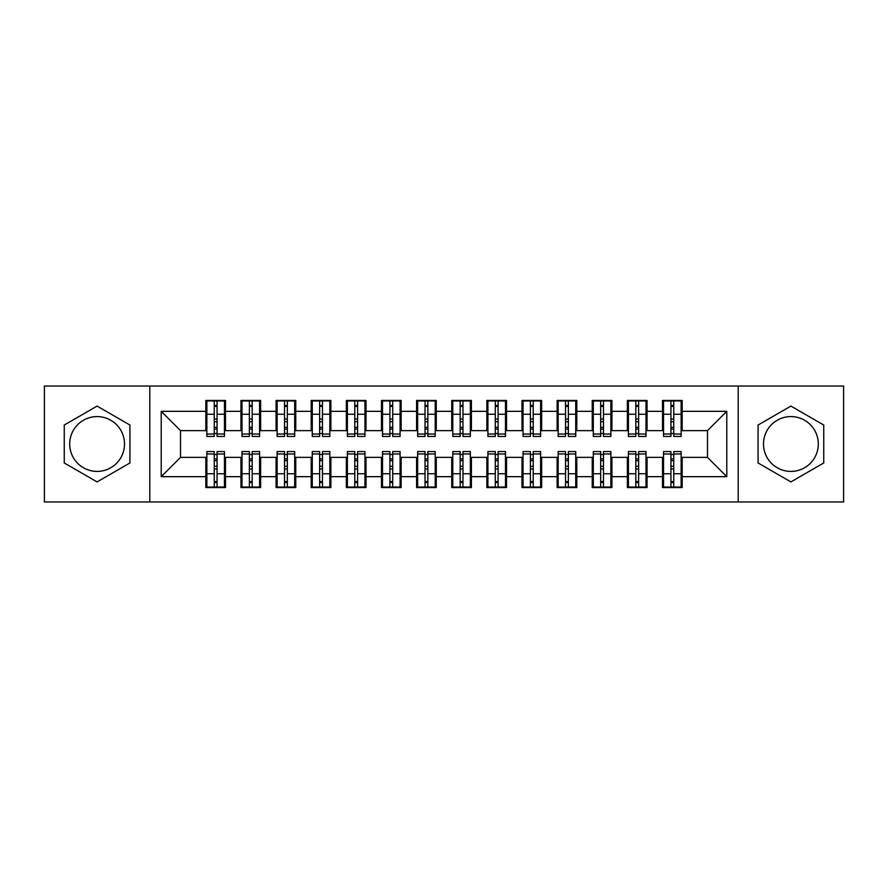 <?xml version="1.0" encoding="UTF-8"?>
<svg xmlns="http://www.w3.org/2000/svg" width="888" height="888" viewBox="0 0 888 888"><rect width="100%" height="100%" fill="white"/><g stroke="black" fill="none" stroke-linecap="round" stroke-linejoin="round"><path stroke-width="1.33" d="M790.908 416.594A27.406 27.406 0 0 0 763.502 444A27.406 27.406 0 0 0 790.908 471.406A27.406 27.406 0 0 0 818.303 444A27.406 27.406 0 0 0 790.908 416.594M97.092 471.406A27.406 27.406 0 0 1 69.697 444A27.406 27.406 0 0 1 97.092 416.594A27.406 27.406 0 0 1 124.498 444A27.406 27.406 0 0 1 97.092 471.406M738.206 501.964L843.6 501.964L843.6 386.036L738.206 386.036L738.206 501.964L149.794 501.964L149.794 386.036L44.4 386.036L44.4 501.964L149.794 501.964M670.94 421.689L673.748 421.689L670.94 421.689M673.748 466.311L670.94 466.311L673.748 466.311M635.808 421.689L638.616 421.689L635.808 421.689M638.616 466.311L635.808 466.311L638.616 466.311M600.677 421.689L603.485 421.689L600.677 421.689M603.485 466.311L600.677 466.311L603.485 466.311M565.545 421.689L568.364 421.689L565.545 421.689M568.364 466.311L565.545 466.311L568.364 466.311M530.414 421.689L533.233 421.689L530.414 421.689M533.233 466.311L530.414 466.311L533.233 466.311M495.293 421.689L498.101 421.689L495.293 421.689M498.101 466.311L495.293 466.311L498.101 466.311M460.162 421.689L462.97 421.689L460.162 421.689M462.97 466.311L460.162 466.311L462.97 466.311M425.03 421.689L427.838 421.689L425.03 421.689M427.838 466.311L425.03 466.311L427.838 466.311M389.899 421.689L392.707 421.689L389.899 421.689M392.707 466.311L389.899 466.311L392.707 466.311M354.767 421.689L357.587 421.689L354.767 421.689M357.587 466.311L354.767 466.311L357.587 466.311M319.636 421.689L322.455 421.689L319.636 421.689M322.455 466.311L319.636 466.311L322.455 466.311M284.515 421.689L287.324 421.689L284.515 421.689M287.324 466.311L284.515 466.311L287.324 466.311M249.384 421.689L252.192 421.689L249.384 421.689M252.192 466.311L249.384 466.311L252.192 466.311M738.206 386.036L149.794 386.036M206.871 430.647L180.53 430.647L161.205 411.333L161.205 476.667L205.816 476.667L205.816 487.556L225.497 487.556L225.497 476.667L240.948 476.667L240.948 487.556L260.628 487.556L260.628 476.667L276.079 476.667L276.079 487.556L295.748 487.556L295.748 476.667L311.211 476.667L311.211 487.556L330.88 487.556L330.88 476.667L346.342 476.667L346.342 487.556L366.011 487.556L366.011 476.667L381.474 476.667L381.474 487.556L401.143 487.556L401.143 476.667L416.594 476.667L416.594 487.556L436.274 487.556L436.274 476.667L451.726 476.667L451.726 487.556L471.406 487.556L471.406 476.667L486.857 476.667L486.857 487.556L506.526 487.556L506.526 476.667L521.989 476.667L521.989 487.556L541.658 487.556L541.658 476.667L557.12 476.667L557.12 487.556L576.789 487.556L576.789 476.667L592.252 476.667L592.252 487.556L611.921 487.556L611.921 476.667L627.372 476.667L627.372 487.556L647.052 487.556L647.052 476.667L662.504 476.667L662.504 487.556L682.184 487.556L682.184 457.353L707.47 457.353L707.47 430.647L681.129 430.647M161.205 411.333L205.816 411.333L205.816 430.647M707.47 430.647L726.795 411.333L682.184 411.333L682.184 400.444L662.504 400.444L662.504 411.333L647.052 411.333L647.052 400.444L627.372 400.444L627.372 411.333L611.921 411.333L611.921 400.444L592.252 400.444L592.252 411.333L576.789 411.333L576.789 400.444L557.12 400.444L557.12 411.333L541.658 411.333L541.658 400.444L521.989 400.444L521.989 411.333L506.526 411.333L506.526 400.444L486.857 400.444L486.857 411.333L471.406 411.333L471.406 400.444L451.726 400.444L451.726 411.333L436.274 411.333L436.274 400.444L416.594 400.444L416.594 411.333L401.143 411.333L401.143 400.444L381.474 400.444L381.474 411.333L366.011 411.333L366.011 400.444L346.342 400.444L346.342 411.333L330.88 411.333L330.88 400.444L311.211 400.444L311.211 411.333L295.748 411.333L295.748 400.444L276.079 400.444L276.079 411.333L260.628 411.333L260.628 400.444L240.948 400.444L240.948 411.333L225.497 411.333L225.497 400.444L205.816 400.444L205.816 411.333M726.795 411.333L726.795 476.667L682.184 476.667M647.052 476.667L647.052 457.353L663.558 457.353M662.504 476.667L662.504 457.353M682.184 411.333L682.184 430.647M611.921 476.667L611.921 457.353L628.427 457.353M627.372 476.667L627.372 457.353M662.504 411.333L662.504 430.647L645.998 430.647M647.052 411.333L647.052 430.647M576.789 476.667L576.789 457.353L593.306 457.353M592.252 476.667L592.252 457.353M627.372 411.333L627.372 430.647L610.866 430.647M611.921 411.333L611.921 430.647M541.658 476.667L541.658 457.353L558.175 457.353M557.12 476.667L557.12 457.353M592.252 411.333L592.252 430.647L575.735 430.647M576.789 411.333L576.789 430.647M506.526 476.667L506.526 457.353L523.043 457.353M521.989 476.667L521.989 457.353M557.12 411.333L557.12 430.647L540.603 430.647M541.658 411.333L541.658 430.647M471.406 476.667L471.406 457.353L487.912 457.353M486.857 476.667L486.857 457.353M521.989 411.333L521.989 430.647L505.472 430.647M506.526 411.333L506.526 430.647M436.274 476.667L436.274 457.353L452.78 457.353M451.726 476.667L451.726 457.353M486.857 411.333L486.857 430.647L470.351 430.647M471.406 411.333L471.406 430.647M401.143 476.667L401.143 457.353L417.649 457.353M416.594 476.667L416.594 457.353M451.726 411.333L451.726 430.647L435.22 430.647M436.274 411.333L436.274 430.647M366.011 476.667L366.011 457.353L382.528 457.353M381.474 476.667L381.474 457.353M416.594 411.333L416.594 430.647L400.088 430.647M401.143 411.333L401.143 430.647M330.88 476.667L330.88 457.353L347.397 457.353M346.342 476.667L346.342 457.353M381.474 411.333L381.474 430.647L364.957 430.647M366.011 411.333L366.011 430.647M295.748 476.667L295.748 457.353L312.265 457.353M311.211 476.667L311.211 457.353M346.342 411.333L346.342 430.647L329.825 430.647M330.88 411.333L330.88 430.647M260.628 476.667L260.628 457.353L277.134 457.353M276.079 476.667L276.079 457.353M311.211 411.333L311.211 430.647L294.694 430.647M295.748 411.333L295.748 430.647M225.497 476.667L225.497 457.353L242.002 457.353M240.948 476.667L240.948 457.353M276.079 411.333L276.079 430.647L259.574 430.647M260.628 411.333L260.628 430.647M214.252 421.689L217.061 421.689L214.252 421.689M217.061 466.311L214.252 466.311L217.061 466.311M161.205 476.667L180.53 457.353L206.871 457.353M205.816 476.667L205.816 457.353M240.948 411.333L240.948 430.647L224.442 430.647M225.497 411.333L225.497 430.647M129.937 425.041L97.092 406.071L64.247 425.041L64.247 462.959L97.092 481.929L129.937 462.959L129.937 425.041M758.063 425.041L758.063 462.959L790.908 481.929L823.753 462.959L823.753 425.041L790.908 406.071L758.063 425.041M180.53 430.647L180.53 457.353M663.558 430.647L662.504 430.647M628.427 430.647L627.372 430.647M593.306 430.647L592.252 430.647M558.175 430.647L557.12 430.647M523.043 430.647L521.989 430.647M487.912 430.647L486.857 430.647M452.78 430.647L451.726 430.647M417.649 430.647L416.594 430.647M382.528 430.647L381.474 430.647M347.397 430.647L346.342 430.647M312.265 430.647L311.211 430.647M277.134 430.647L276.079 430.647M242.002 430.647L240.948 430.647M224.442 457.353L225.497 457.353M259.574 457.353L260.628 457.353M294.694 457.353L295.748 457.353M329.825 457.353L330.88 457.353M364.957 457.353L366.011 457.353M400.088 457.353L401.143 457.353M435.22 457.353L436.274 457.353M470.351 457.353L471.406 457.353M505.472 457.353L506.526 457.353M540.603 457.353L541.658 457.353M575.735 457.353L576.789 457.353M610.866 457.353L611.921 457.353M645.998 457.353L647.052 457.353M681.129 457.353L682.184 457.353M726.795 476.667L707.47 457.353M206.871 400.788L224.442 400.788L206.871 400.788L206.871 436.452L214.252 436.452L214.252 400.921L224.442 400.976L224.442 436.452L217.061 436.452L217.061 400.976M214.252 405.494L217.061 405.494M214.252 433.499L217.061 433.499M217.061 429.082L214.252 429.082M214.252 427.361L217.061 427.361M225.497 417.127L224.442 417.127M225.497 421.689L224.442 421.689M206.871 417.127L205.816 417.127M206.871 421.689L205.816 421.689M224.442 487.212L206.871 487.212L224.442 487.212L224.442 451.548L217.061 451.548L217.061 487.079L206.871 487.024L206.871 451.548L214.252 451.548L214.252 487.024M217.061 482.506L214.252 482.506M217.061 454.501L214.252 454.501M214.252 458.918L217.061 458.918M217.061 460.639L214.252 460.639M205.816 470.873L206.871 470.873M205.816 466.311L206.871 466.311M224.442 470.873L225.497 470.873M224.442 466.311L225.497 466.311M242.002 400.788L259.574 400.788L242.002 400.788L242.002 436.452L249.384 436.452L249.384 400.921L259.574 400.976L259.574 436.452L252.192 436.452L252.192 400.976M249.384 405.494L252.192 405.494M249.384 433.499L252.192 433.499M252.192 429.082L249.384 429.082M249.384 427.361L252.192 427.361M260.628 417.127L259.574 417.127M260.628 421.689L259.574 421.689M242.002 417.127L240.948 417.127M242.002 421.689L240.948 421.689M277.134 400.788L294.694 400.788L277.134 400.788L277.134 436.452L284.515 436.452L284.515 400.921L294.694 400.976L294.694 436.452L287.324 436.452L287.324 400.976M284.515 405.494L287.324 405.494M284.515 433.499L287.324 433.499M287.324 429.082L284.515 429.082M284.515 427.361L287.324 427.361M295.748 417.127L294.694 417.127M295.748 421.689L294.694 421.689M277.134 417.127L276.079 417.127M277.134 421.689L276.079 421.689M312.265 400.788L329.825 400.788L312.265 400.788L312.265 436.452L319.636 436.452L319.636 400.921L329.825 400.976L329.825 436.452L322.455 436.452L322.455 400.976M319.636 405.494L322.455 405.494M319.636 433.499L322.455 433.499M322.455 429.082L319.636 429.082M319.636 427.361L322.455 427.361M330.88 417.127L329.825 417.127M330.88 421.689L329.825 421.689M312.265 417.127L311.211 417.127M312.265 421.689L311.211 421.689M347.397 400.788L364.957 400.788L347.397 400.788L347.397 436.452L354.767 436.452L354.767 400.921L364.957 400.976L364.957 436.452L357.587 436.452L357.587 400.976M354.767 405.494L357.587 405.494M354.767 433.499L357.587 433.499M357.587 429.082L354.767 429.082M354.767 427.361L357.587 427.361M366.011 417.127L364.957 417.127M366.011 421.689L364.957 421.689M347.397 417.127L346.342 417.127M347.397 421.689L346.342 421.689M259.574 487.212L242.002 487.212L259.574 487.212L259.574 451.548L252.192 451.548L252.192 487.079L242.002 487.024L242.002 451.548L249.384 451.548L249.384 487.024M252.192 482.506L249.384 482.506M252.192 454.501L249.384 454.501M249.384 458.918L252.192 458.918M252.192 460.639L249.384 460.639M240.948 470.873L242.002 470.873M240.948 466.311L242.002 466.311M259.574 470.873L260.628 470.873M259.574 466.311L260.628 466.311M294.694 487.212L277.134 487.212L294.694 487.212L294.694 451.548L287.324 451.548L287.324 487.079L277.134 487.024L277.134 451.548L284.515 451.548L284.515 487.024M287.324 482.506L284.515 482.506M287.324 454.501L284.515 454.501M284.515 458.918L287.324 458.918M287.324 460.639L284.515 460.639M276.079 470.873L277.134 470.873M276.079 466.311L277.134 466.311M294.694 470.873L295.748 470.873M294.694 466.311L295.748 466.311M329.825 487.212L312.265 487.212L329.825 487.212L329.825 451.548L322.455 451.548L322.455 487.079L312.265 487.024L312.265 451.548L319.636 451.548L319.636 487.024M322.455 482.506L319.636 482.506M322.455 454.501L319.636 454.501M319.636 458.918L322.455 458.918M322.455 460.639L319.636 460.639M311.211 470.873L312.265 470.873M311.211 466.311L312.265 466.311M329.825 470.873L330.88 470.873M329.825 466.311L330.88 466.311M364.957 487.212L347.397 487.212L364.957 487.212L364.957 451.548L357.587 451.548L357.587 487.079L347.397 487.024L347.397 451.548L354.767 451.548L354.767 487.024M357.587 482.506L354.767 482.506M357.587 454.501L354.767 454.501M354.767 458.918L357.587 458.918M357.587 460.639L354.767 460.639M346.342 470.873L347.397 470.873M346.342 466.311L347.397 466.311M364.957 470.873L366.011 470.873M364.957 466.311L366.011 466.311M382.528 400.788L400.088 400.788L382.528 400.788L382.528 436.452L389.899 436.452L389.899 400.921L400.088 400.976L400.088 436.452L392.707 436.452L392.707 400.976M389.899 405.494L392.707 405.494M389.899 433.499L392.707 433.499M392.707 429.082L389.899 429.082M389.899 427.361L392.707 427.361M401.143 417.127L400.088 417.127M401.143 421.689L400.088 421.689M382.528 417.127L381.474 417.127M382.528 421.689L381.474 421.689M400.088 487.212L382.528 487.212L400.088 487.212L400.088 451.548L392.707 451.548L392.707 487.079L382.528 487.024L382.528 451.548L389.899 451.548L389.899 487.024M392.707 482.506L389.899 482.506M392.707 454.501L389.899 454.501M389.899 458.918L392.707 458.918M392.707 460.639L389.899 460.639M381.474 470.873L382.528 470.873M381.474 466.311L382.528 466.311M400.088 470.873L401.143 470.873M400.088 466.311L401.143 466.311M417.649 400.788L435.22 400.788L417.649 400.788L417.649 436.452L425.03 436.452L425.03 400.921L435.22 400.976L435.22 436.452L427.838 436.452L427.838 400.976M425.03 405.494L427.838 405.494M425.03 433.499L427.838 433.499M427.838 429.082L425.03 429.082M425.03 427.361L427.838 427.361M436.274 417.127L435.22 417.127M436.274 421.689L435.22 421.689M417.649 417.127L416.594 417.127M417.649 421.689L416.594 421.689M452.78 400.788L470.351 400.788L452.78 400.788L452.78 436.452L460.162 436.452L460.162 400.921L470.351 400.976L470.351 436.452L462.97 436.452L462.97 400.976M460.162 405.494L462.97 405.494M460.162 433.499L462.97 433.499M462.97 429.082L460.162 429.082M460.162 427.361L462.97 427.361M471.406 417.127L470.351 417.127M471.406 421.689L470.351 421.689M452.78 417.127L451.726 417.127M452.78 421.689L451.726 421.689M487.912 400.788L505.472 400.788L487.912 400.788L487.912 436.452L495.293 436.452L495.293 400.921L505.472 400.976L505.472 436.452L498.101 436.452L498.101 400.976M495.293 405.494L498.101 405.494M495.293 433.499L498.101 433.499M498.101 429.082L495.293 429.082M495.293 427.361L498.101 427.361M506.526 417.127L505.472 417.127M506.526 421.689L505.472 421.689M487.912 417.127L486.857 417.127M487.912 421.689L486.857 421.689M435.22 487.212L417.649 487.212L435.22 487.212L435.22 451.548L427.838 451.548L427.838 487.079L417.649 487.024L417.649 451.548L425.03 451.548L425.03 487.024M427.838 482.506L425.03 482.506M427.838 454.501L425.03 454.501M425.03 458.918L427.838 458.918M427.838 460.639L425.03 460.639M416.594 470.873L417.649 470.873M416.594 466.311L417.649 466.311M435.22 470.873L436.274 470.873M435.22 466.311L436.274 466.311M470.351 487.212L452.78 487.212L470.351 487.212L470.351 451.548L462.97 451.548L462.97 487.079L452.78 487.024L452.78 451.548L460.162 451.548L460.162 487.024M462.97 482.506L460.162 482.506M462.97 454.501L460.162 454.501M460.162 458.918L462.97 458.918M462.97 460.639L460.162 460.639M451.726 470.873L452.78 470.873M451.726 466.311L452.78 466.311M470.351 470.873L471.406 470.873M470.351 466.311L471.406 466.311M505.472 487.212L487.912 487.212L505.472 487.212L505.472 451.548L498.101 451.548L498.101 487.079L487.912 487.024L487.912 451.548L495.293 451.548L495.293 487.024M498.101 482.506L495.293 482.506M498.101 454.501L495.293 454.501M495.293 458.918L498.101 458.918M498.101 460.639L495.293 460.639M486.857 470.873L487.912 470.873M486.857 466.311L487.912 466.311M505.472 470.873L506.526 470.873M505.472 466.311L506.526 466.311M523.043 400.788L540.603 400.788L523.043 400.788L523.043 436.452L530.414 436.452L530.414 400.921L540.603 400.976L540.603 436.452L533.233 436.452L533.233 400.976M530.414 405.494L533.233 405.494M530.414 433.499L533.233 433.499M533.233 429.082L530.414 429.082M530.414 427.361L533.233 427.361M541.658 417.127L540.603 417.127M541.658 421.689L540.603 421.689M523.043 417.127L521.989 417.127M523.043 421.689L521.989 421.689M540.603 487.212L523.043 487.212L540.603 487.212L540.603 451.548L533.233 451.548L533.233 487.079L523.043 487.024L523.043 451.548L530.414 451.548L530.414 487.024M533.233 482.506L530.414 482.506M533.233 454.501L530.414 454.501M530.414 458.918L533.233 458.918M533.233 460.639L530.414 460.639M521.989 470.873L523.043 470.873M521.989 466.311L523.043 466.311M540.603 470.873L541.658 470.873M540.603 466.311L541.658 466.311M558.175 400.788L575.735 400.788L558.175 400.788L558.175 436.452L565.545 436.452L565.545 400.921L575.735 400.976L575.735 436.452L568.364 436.452L568.364 400.976M565.545 405.494L568.364 405.494M565.545 433.499L568.364 433.499M568.364 429.082L565.545 429.082M565.545 427.361L568.364 427.361M576.789 417.127L575.735 417.127M576.789 421.689L575.735 421.689M558.175 417.127L557.12 417.127M558.175 421.689L557.12 421.689M575.735 487.212L558.175 487.212L575.735 487.212L575.735 451.548L568.364 451.548L568.364 487.079L558.175 487.024L558.175 451.548L565.545 451.548L565.545 487.024M568.364 482.506L565.545 482.506M568.364 454.501L565.545 454.501M565.545 458.918L568.364 458.918M568.364 460.639L565.545 460.639M557.12 470.873L558.175 470.873M557.12 466.311L558.175 466.311M575.735 470.873L576.789 470.873M575.735 466.311L576.789 466.311M593.306 400.788L610.866 400.788L593.306 400.788L593.306 436.452L600.677 436.452L600.677 400.921L610.866 400.976L610.866 436.452L603.485 436.452L603.485 400.976M600.677 405.494L603.485 405.494M600.677 433.499L603.485 433.499M603.485 429.082L600.677 429.082M600.677 427.361L603.485 427.361M611.921 417.127L610.866 417.127M611.921 421.689L610.866 421.689M593.306 417.127L592.252 417.127M593.306 421.689L592.252 421.689M610.866 487.212L593.306 487.212L610.866 487.212L610.866 451.548L603.485 451.548L603.485 487.079L593.306 487.024L593.306 451.548L600.677 451.548L600.677 487.024M603.485 482.506L600.677 482.506M603.485 454.501L600.677 454.501M600.677 458.918L603.485 458.918M603.485 460.639L600.677 460.639M592.252 470.873L593.306 470.873M592.252 466.311L593.306 466.311M610.866 470.873L611.921 470.873M610.866 466.311L611.921 466.311M628.427 400.788L645.998 400.788L628.427 400.788L628.427 436.452L635.808 436.452L635.808 400.921L645.998 400.976L645.998 436.452L638.616 436.452L638.616 400.976M635.808 405.494L638.616 405.494M635.808 433.499L638.616 433.499M638.616 429.082L635.808 429.082M635.808 427.361L638.616 427.361M647.052 417.127L645.998 417.127M647.052 421.689L645.998 421.689M628.427 417.127L627.372 417.127M628.427 421.689L627.372 421.689M645.998 487.212L628.427 487.212L645.998 487.212L645.998 451.548L638.616 451.548L638.616 487.079L628.427 487.024L628.427 451.548L635.808 451.548L635.808 487.024M638.616 482.506L635.808 482.506M638.616 454.501L635.808 454.501M635.808 458.918L638.616 458.918M638.616 460.639L635.808 460.639M627.372 470.873L628.427 470.873M627.372 466.311L628.427 466.311M645.998 470.873L647.052 470.873M645.998 466.311L647.052 466.311M663.558 400.788L681.129 400.788L663.558 400.788L663.558 436.452L670.94 436.452L670.94 400.921L681.129 400.976L681.129 436.452L673.748 436.452L673.748 400.976M670.94 405.494L673.748 405.494M670.94 433.499L673.748 433.499M673.748 429.082L670.94 429.082M670.94 427.361L673.748 427.361M682.184 417.127L681.129 417.127M682.184 421.689L681.129 421.689M663.558 417.127L662.504 417.127M663.558 421.689L662.504 421.689M681.129 487.212L663.558 487.212L681.129 487.212L681.129 451.548L673.748 451.548L673.748 487.079L663.558 487.024L663.558 451.548L670.94 451.548L670.94 487.024M673.748 482.506L670.94 482.506M673.748 454.501L670.94 454.501M670.94 458.918L673.748 458.918M673.748 460.639L670.94 460.639M662.504 470.873L663.558 470.873M662.504 466.311L663.558 466.311M681.129 470.873L682.184 470.873M681.129 466.311L682.184 466.311M206.871 400.976L214.252 400.976M217.061 434.032L224.442 434.032M217.061 414.263L224.442 414.263M206.871 434.032L214.252 434.032M206.871 414.263L214.252 414.263M214.252 419.014L217.061 419.014M214.252 406.415L217.061 406.415M224.442 487.024L217.061 487.024M214.252 453.968L206.871 453.968M214.252 473.737L206.871 473.737M224.442 453.968L217.061 453.968M224.442 473.737L217.061 473.737M217.061 468.986L214.252 468.986M217.061 481.585L214.252 481.585M242.002 400.976L249.384 400.976M252.192 434.032L259.574 434.032M252.192 414.263L259.574 414.263M242.002 434.032L249.384 434.032M242.002 414.263L249.384 414.263M249.384 419.014L252.192 419.014M249.384 406.415L252.192 406.415M277.134 400.976L284.515 400.976M287.324 434.032L294.694 434.032M287.324 414.263L294.694 414.263M277.134 434.032L284.515 434.032M277.134 414.263L284.515 414.263M284.515 419.014L287.324 419.014M284.515 406.415L287.324 406.415M312.265 400.976L319.636 400.976M322.455 434.032L329.825 434.032M322.455 414.263L329.825 414.263M312.265 434.032L319.636 434.032M312.265 414.263L319.636 414.263M319.636 419.014L322.455 419.014M319.636 406.415L322.455 406.415M347.397 400.976L354.767 400.976M357.587 434.032L364.957 434.032M357.587 414.263L364.957 414.263M347.397 434.032L354.767 434.032M347.397 414.263L354.767 414.263M354.767 419.014L357.587 419.014M354.767 406.415L357.587 406.415M259.574 487.024L252.192 487.024M249.384 453.968L242.002 453.968M249.384 473.737L242.002 473.737M259.574 453.968L252.192 453.968M259.574 473.737L252.192 473.737M252.192 468.986L249.384 468.986M252.192 481.585L249.384 481.585M294.694 487.024L287.324 487.024M284.515 453.968L277.134 453.968M284.515 473.737L277.134 473.737M294.694 453.968L287.324 453.968M294.694 473.737L287.324 473.737M287.324 468.986L284.515 468.986M287.324 481.585L284.515 481.585M329.825 487.024L322.455 487.024M319.636 453.968L312.265 453.968M319.636 473.737L312.265 473.737M329.825 453.968L322.455 453.968M329.825 473.737L322.455 473.737M322.455 468.986L319.636 468.986M322.455 481.585L319.636 481.585M364.957 487.024L357.587 487.024M354.767 453.968L347.397 453.968M354.767 473.737L347.397 473.737M364.957 453.968L357.587 453.968M364.957 473.737L357.587 473.737M357.587 468.986L354.767 468.986M357.587 481.585L354.767 481.585M382.528 400.976L389.899 400.976M392.707 434.032L400.088 434.032M392.707 414.263L400.088 414.263M382.528 434.032L389.899 434.032M382.528 414.263L389.899 414.263M389.899 419.014L392.707 419.014M389.899 406.415L392.707 406.415M400.088 487.024L392.707 487.024M389.899 453.968L382.528 453.968M389.899 473.737L382.528 473.737M400.088 453.968L392.707 453.968M400.088 473.737L392.707 473.737M392.707 468.986L389.899 468.986M392.707 481.585L389.899 481.585M417.649 400.976L425.03 400.976M427.838 434.032L435.22 434.032M427.838 414.263L435.22 414.263M417.649 434.032L425.03 434.032M417.649 414.263L425.03 414.263M425.03 419.014L427.838 419.014M425.03 406.415L427.838 406.415M452.78 400.976L460.162 400.976M462.97 434.032L470.351 434.032M462.97 414.263L470.351 414.263M452.78 434.032L460.162 434.032M452.78 414.263L460.162 414.263M460.162 419.014L462.97 419.014M460.162 406.415L462.97 406.415M487.912 400.976L495.293 400.976M498.101 434.032L505.472 434.032M498.101 414.263L505.472 414.263M487.912 434.032L495.293 434.032M487.912 414.263L495.293 414.263M495.293 419.014L498.101 419.014M495.293 406.415L498.101 406.415M435.22 487.024L427.838 487.024M425.03 453.968L417.649 453.968M425.03 473.737L417.649 473.737M435.22 453.968L427.838 453.968M435.22 473.737L427.838 473.737M427.838 468.986L425.03 468.986M427.838 481.585L425.03 481.585M470.351 487.024L462.97 487.024M460.162 453.968L452.78 453.968M460.162 473.737L452.78 473.737M470.351 453.968L462.97 453.968M470.351 473.737L462.97 473.737M462.97 468.986L460.162 468.986M462.97 481.585L460.162 481.585M505.472 487.024L498.101 487.024M495.293 453.968L487.912 453.968M495.293 473.737L487.912 473.737M505.472 453.968L498.101 453.968M505.472 473.737L498.101 473.737M498.101 468.986L495.293 468.986M498.101 481.585L495.293 481.585M523.043 400.976L530.414 400.976M533.233 434.032L540.603 434.032M533.233 414.263L540.603 414.263M523.043 434.032L530.414 434.032M523.043 414.263L530.414 414.263M530.414 419.014L533.233 419.014M530.414 406.415L533.233 406.415M540.603 487.024L533.233 487.024M530.414 453.968L523.043 453.968M530.414 473.737L523.043 473.737M540.603 453.968L533.233 453.968M540.603 473.737L533.233 473.737M533.233 468.986L530.414 468.986M533.233 481.585L530.414 481.585M558.175 400.976L565.545 400.976M568.364 434.032L575.735 434.032M568.364 414.263L575.735 414.263M558.175 434.032L565.545 434.032M558.175 414.263L565.545 414.263M565.545 419.014L568.364 419.014M565.545 406.415L568.364 406.415M575.735 487.024L568.364 487.024M565.545 453.968L558.175 453.968M565.545 473.737L558.175 473.737M575.735 453.968L568.364 453.968M575.735 473.737L568.364 473.737M568.364 468.986L565.545 468.986M568.364 481.585L565.545 481.585M593.306 400.976L600.677 400.976M603.485 434.032L610.866 434.032M603.485 414.263L610.866 414.263M593.306 434.032L600.677 434.032M593.306 414.263L600.677 414.263M600.677 419.014L603.485 419.014M600.677 406.415L603.485 406.415M610.866 487.024L603.485 487.024M600.677 453.968L593.306 453.968M600.677 473.737L593.306 473.737M610.866 453.968L603.485 453.968M610.866 473.737L603.485 473.737M603.485 468.986L600.677 468.986M603.485 481.585L600.677 481.585M628.427 400.976L635.808 400.976M638.616 434.032L645.998 434.032M638.616 414.263L645.998 414.263M628.427 434.032L635.808 434.032M628.427 414.263L635.808 414.263M635.808 419.014L638.616 419.014M635.808 406.415L638.616 406.415M645.998 487.024L638.616 487.024M635.808 453.968L628.427 453.968M635.808 473.737L628.427 473.737M645.998 453.968L638.616 453.968M645.998 473.737L638.616 473.737M638.616 468.986L635.808 468.986M638.616 481.585L635.808 481.585M663.558 400.976L670.94 400.976M673.748 434.032L681.129 434.032M673.748 414.263L681.129 414.263M663.558 434.032L670.94 434.032M663.558 414.263L670.94 414.263M670.94 419.014L673.748 419.014M670.94 406.415L673.748 406.415M681.129 487.024L673.748 487.024M670.94 453.968L663.558 453.968M670.94 473.737L663.558 473.737M681.129 453.968L673.748 453.968M681.129 473.737L673.748 473.737M673.748 468.986L670.94 468.986M673.748 481.585L670.94 481.585"/></g></svg>
